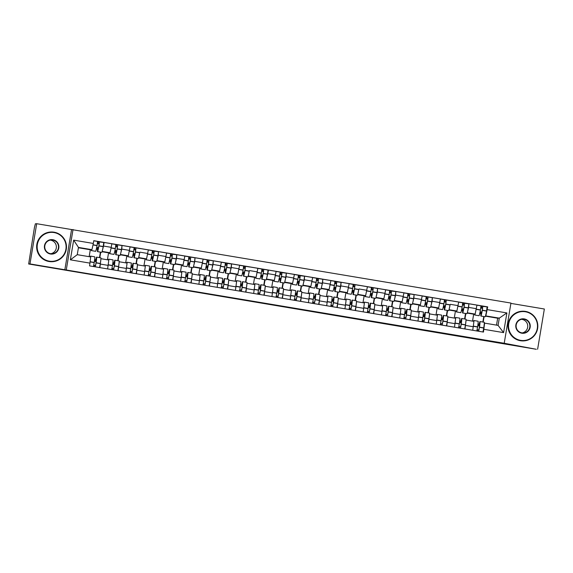 <?xml version="1.0" encoding="UTF-8"?>
<svg xmlns="http://www.w3.org/2000/svg" width="573" height="573" viewBox="0 0 573 573"><rect width="100%" height="100%" fill="white"/><g stroke="black" fill="none" stroke-linecap="round" stroke-linejoin="round"><path stroke-width="0.86" d="M265.75 303.382L250.408 301.069L265.75 303.382M317.635 312.192L302.157 309.764L317.65 312.092M504.219 343.27L536.314 349.286L28.657 263.988L34.466 227.323L35.39 223.785L36.693 223.714L29.968 263.917L504.219 343.27L510.944 303.067L36.693 223.714M29.968 263.917L28.657 263.988M283.449 306.354L266.438 303.762L283.449 306.354M286.672 306.884L301.312 309.356L286.672 306.884M537.624 349.215L544.35 309.012L510.887 303.389M100.934 258.731L99.903 267.627M100.733 252.163L99.817 257.671M107.402 259.777L108.562 252.836L110.03 252.75L111.234 247.343L103.512 246.046L102.144 251.461M103.512 246.046L104.107 242.472L99.48 241.763L98.921 245.953A9.032 0.487 -80.5 0 1 97.517 251.626A9.032 0.487 -80.5 0 0 97.517 251.626A9.032 0.487 -80.5 0 1 97.596 249.062L97.109 249.09L97.367 247.565L96.694 247.457M107.624 268.923L108.82 260.02L101.099 258.724L108.82 260.02M111.234 247.343L111.835 243.769L104.107 242.472M119.191 261.797L118.16 270.692M118.991 255.229L118.067 260.736M122.013 245.559L121.77 249.112L120.402 254.527M125.881 271.989L127.077 263.086L119.356 261.789L127.077 263.086M125.659 262.849L126.819 255.902L128.288 255.816L130.092 246.834L122.364 245.538M137.441 264.862L136.41 273.758M137.248 258.301L136.324 263.809M138.286 258.473A9.032 0.487 -80.5 0 0 138.294 258.473A9.032 0.487 -80.5 0 0 139.705 252.8L138.659 257.599M144.138 275.054L145.327 266.151L137.613 264.855M143.916 265.915L145.076 258.967L146.545 258.889L148.343 249.9L140.621 248.603M155.698 267.928L154.667 276.823M155.505 261.367L154.581 266.875M158.528 251.69L158.277 255.25L156.916 260.665M162.388 278.127L163.584 269.217L155.863 267.92L163.584 269.217M162.166 268.981L163.334 262.033L164.795 261.954L166.6 252.972L158.879 251.676M173.956 271L172.924 279.896M173.755 264.432L172.838 269.94M176.785 254.763L176.534 258.316L175.166 263.73M180.645 281.193L181.842 272.29L174.12 270.993L181.842 272.29M180.423 272.046L181.584 265.106L183.052 265.02L184.857 256.038L177.136 254.741M192.213 274.066L191.181 282.962M192.012 267.498L191.096 273.006M187.643 264.303L188.875 264.404A9.032 0.487 -80.5 0 0 188.789 266.961L193.058 267.677A9.032 0.487 -80.5 0 0 193.065 267.677A9.032 0.487 -80.5 0 0 193.058 267.677A9.032 0.487 -80.5 0 0 194.476 262.004L195.028 257.814L194.791 261.381L193.423 266.796M198.903 284.258L200.099 275.355L192.378 274.059L200.099 275.355M198.681 275.119L199.841 268.171L201.309 268.085L203.114 259.103L195.386 257.807M210.47 277.131L209.439 286.027M210.27 270.571L209.346 276.079M211.308 270.743A9.032 0.487 -80.5 0 0 211.315 270.743A9.032 0.487 -80.5 0 0 212.733 265.07L213.285 260.88L213.049 264.447L211.681 269.869M217.16 287.324L218.356 278.421L210.635 277.124M216.938 278.184L218.098 271.237L219.566 271.158L221.371 262.169L213.643 260.873M228.72 280.197L227.689 289.093M228.527 273.636L227.603 279.144M231.549 263.96L231.306 267.519L229.938 272.934M235.417 290.396L236.606 281.486L228.892 280.19L236.606 281.486M235.195 281.25L236.355 274.302L237.824 274.223L239.621 265.242L231.9 263.945M246.977 283.27L245.946 292.166M246.784 276.702L245.86 282.21M242.415 273.507L243.64 273.6A9.032 0.487 -80.5 0 0 243.554 276.165L247.83 276.881A9.032 0.487 -80.5 0 0 247.83 276.881A9.032 0.487 -80.5 0 0 249.241 271.208L248.195 276M253.674 293.462L254.863 284.559L247.142 283.263L254.863 284.559M253.445 284.315L254.613 277.375L256.081 277.289L257.879 268.307L250.157 267.011M265.235 286.335L264.203 295.231M265.041 279.774L264.117 285.275M260.672 276.573L261.897 276.673A9.032 0.487 -80.5 0 0 261.811 279.23L266.08 279.946A9.032 0.487 -80.5 0 0 266.087 279.946L266.08 279.946A9.032 0.487 -80.5 0 0 267.498 274.274L268.049 270.084L268.415 270.076L267.813 273.65L266.445 279.072M271.924 296.528L273.12 287.625L265.399 286.328L273.12 287.625M271.702 287.388L272.87 280.441L274.331 280.355L276.136 271.373L268.415 270.076M283.492 289.401L282.46 298.297M283.291 282.84L282.374 288.348M286.321 273.163L286.07 276.716L284.702 282.138M290.182 299.593L291.378 290.69L283.656 289.394L291.378 290.69M289.959 290.454L291.12 283.506L292.588 283.427L294.393 274.446L286.672 273.142M301.749 292.474L300.718 301.362M301.548 285.906L300.624 291.413M304.578 276.229L304.327 279.789L302.959 285.204M308.439 302.666L309.635 293.756L301.914 292.459L309.635 293.756M308.217 293.519L309.377 286.572L310.845 286.493L312.65 277.511L304.922 276.215M320.006 295.539L318.968 304.435M319.806 288.971L318.882 294.479M315.437 285.777L316.661 285.87A9.032 0.487 -80.5 0 0 316.575 288.434L320.851 289.15A9.032 0.487 -80.5 0 0 320.859 289.15A9.032 0.487 -80.5 0 0 320.851 289.15A9.032 0.487 -80.5 0 0 322.27 283.477L322.821 279.287L322.585 282.854L321.217 288.269M326.696 305.731L327.892 296.828L320.171 295.532L327.892 296.828M326.474 296.592L327.634 289.644L329.103 289.558L330.908 280.577L323.179 279.28M338.256 298.605L337.225 307.5M338.063 292.044L337.139 297.545M341.085 282.367L340.835 285.92L339.474 291.342M344.953 308.797L346.142 299.894L338.428 298.597L346.142 299.894M344.731 299.658L345.891 292.71L347.36 292.624L349.158 283.642L341.436 282.346M356.513 301.67L355.482 310.566M356.32 295.109L355.396 300.617M351.951 291.908L353.176 292.008A9.032 0.487 -80.5 0 0 353.09 294.565L357.359 295.281A9.032 0.487 -80.5 0 0 357.366 295.281L357.359 295.281A9.032 0.487 -80.5 0 0 358.777 289.616L357.731 294.407M363.203 311.862L364.399 302.959L356.678 301.663L364.399 302.959M362.981 302.723L364.149 295.775L365.61 295.697L367.415 286.715L359.694 285.411M374.771 304.743L373.739 313.639M374.57 298.175L373.653 303.683M377.6 288.498L377.349 292.058L375.981 297.473M381.46 314.935L382.657 306.032L374.935 304.729L382.657 306.032M381.238 305.789L382.399 298.841L383.867 298.762L385.672 289.78L377.951 288.484M393.028 307.808L391.996 316.704M392.827 301.24L391.911 306.748M395.857 291.571L395.606 295.124L394.238 300.539M399.718 318.001L400.914 309.098L393.193 307.801L400.914 309.098M399.496 308.861L400.656 301.914L402.124 301.828L403.929 292.846L396.201 291.55M411.285 310.874L410.254 319.77M411.085 304.313L410.161 309.814M406.715 301.111L407.947 301.212A9.032 0.487 -80.5 0 0 407.861 303.769L412.13 304.485A9.032 0.487 -80.5 0 0 412.137 304.485A9.032 0.487 -80.5 0 0 412.13 304.485A9.032 0.487 -80.5 0 0 413.548 298.812L414.1 294.622L413.864 298.189L412.496 303.611M417.975 321.066L419.171 312.163L411.45 310.867L419.171 312.163M417.753 311.927L418.913 304.979L420.381 304.9L422.186 295.912L414.458 294.615M429.535 313.94L428.504 322.835M429.342 307.379L428.418 312.887M432.364 297.702L432.121 301.262L430.753 306.677M436.232 324.132L437.421 315.229L429.707 313.932L437.421 315.229M436.01 314.992L437.17 308.045L438.639 307.966L440.436 298.984L432.715 297.681M447.792 317.012L446.761 325.908M447.599 310.444L446.675 315.952M448.638 310.616A9.032 0.487 -80.5 0 0 448.645 310.623A9.032 0.487 -80.5 0 0 450.056 304.951L449.01 309.742M454.489 327.204L455.678 318.302L447.957 317.005L455.678 318.302M454.26 318.058L455.428 311.118L456.896 311.032L458.694 302.05L450.972 300.753M466.05 320.078L465.018 328.974M465.856 313.51L464.932 319.018M468.879 303.84L468.628 307.393L467.26 312.808M472.739 330.27L473.935 321.367L466.214 320.071L473.935 321.367M472.517 321.131L473.685 314.183L475.146 314.097L476.951 305.115L469.23 303.819M473.685 314.183L467.181 313.087M455.428 311.118L448.924 310.022M437.17 308.045L430.667 306.956M418.913 304.979L412.41 303.883M400.656 301.914L394.16 300.818M382.399 298.841L375.902 297.752M364.149 295.775L357.645 294.687M345.891 292.71L339.388 291.614M327.634 289.644L321.131 288.548M309.377 286.572L302.881 285.483M291.12 283.506L284.623 282.417M272.87 280.441L266.366 279.345M254.613 277.375L248.109 276.279M236.355 274.302L229.852 273.214M218.098 271.237L211.595 270.148M199.841 268.171L193.345 267.075M181.584 265.106L175.087 264.01M163.334 262.033L156.83 260.944M145.076 258.967L138.573 257.879M126.819 255.902L120.316 254.806M108.562 252.836L102.066 251.74M89.152 256.675L90.305 249.764L91.931 249.678L78.472 247.414L77.262 254.677L90.713 256.94L89.567 265.886L483.469 332.075L484.622 323.129L498.08 325.385L499.298 318.122L485.517 315.881M90.305 249.764L78.415 247.765M90.025 263.136L70.364 259.827L73.659 240.137L93.32 243.446L91.931 249.678M485.84 315.859L487.687 306.877L93.779 240.689L93.32 243.446M487.229 309.628L506.89 312.93L503.595 332.619L483.934 329.317M66.31 269.69L73.036 229.494M64.842 269.776L71.568 229.572M496.512 325.127L497.672 318.216L499.298 318.122L506.89 312.93M497.672 318.216L485.438 316.16M484.106 316.583L483.189 322.09M487.136 306.906L487.687 306.877M94.746 265.478L93.75 265.306M97.396 243.632L99.179 243.933M113.003 268.544L112 268.379M115.653 246.698L117.436 246.999M131.26 271.609L130.257 271.444M133.91 249.764L135.694 250.064M149.517 274.682L148.514 274.51M152.167 252.836L153.944 253.13M167.774 277.747L166.772 277.576M170.417 255.902L172.201 256.203M186.032 280.813L185.029 280.648M188.675 258.967L190.458 259.268M204.282 283.879L203.279 283.714M206.932 262.033L208.715 262.334M222.539 286.951L221.536 286.779M225.189 265.106L226.972 265.399M240.796 290.017L239.793 289.845M243.446 268.171L245.23 268.472M259.053 293.082L258.051 292.918M261.696 271.237L263.48 271.538M277.311 296.148L276.308 295.983M279.953 274.302L281.737 274.603M295.561 299.221L294.565 299.049M298.211 277.375L299.994 277.669M313.818 302.286L312.815 302.121M316.468 280.441L318.251 280.741M332.075 305.352L331.072 305.187M334.725 283.506L336.509 283.807M350.332 308.424L349.329 308.253M352.982 286.572L354.759 286.872M368.589 311.49L367.587 311.318M371.232 289.644L373.016 289.938M386.847 314.556L385.844 314.391M389.49 292.71L391.273 293.011M405.097 317.621L404.094 317.456M407.747 295.775L409.53 296.076M423.354 320.694L422.351 320.522M426.004 298.841L427.787 299.142M441.611 323.759L440.608 323.587M444.261 301.914L446.045 302.207M459.868 326.825L458.866 326.66M462.511 304.979L464.295 305.28M478.126 329.89L477.123 329.726M480.768 308.045L482.552 308.346M70.364 259.827L77.262 254.677M73.659 240.137L78.472 247.414M498.08 325.385L503.595 332.619M269.983 304.098L275.126 305.008L269.983 304.098M293.011 308.009L286.593 306.992L293.011 308.002M97.453 243.246L99.222 243.281L98.936 245.394A7.485 0.408 99.5 0 1 97.768 250.1A7.485 0.408 99.5 0 1 97.761 250.1A7.485 0.408 99.5 0 1 97.883 247.536L97.367 247.565M97.51 251.619L101.779 252.342A9.032 0.487 -80.5 0 0 101.779 252.342A9.032 0.487 -80.5 0 0 101.786 252.342A9.032 0.487 -80.5 0 0 103.197 246.669L103.749 242.479L97.625 241.706M97.603 241.448L93.764 240.803L97.603 241.448L97.052 245.638A9.032 0.487 99.5 0 1 95.641 251.311A9.032 0.487 99.5 0 1 95.634 251.311A9.032 0.487 99.5 0 1 95.627 251.303L91.365 250.587A9.032 0.487 -80.5 0 0 91.372 250.587A9.032 0.487 -80.5 0 0 91.737 249.685M91.3 249.713A9.032 0.487 -80.5 0 0 91.365 250.587M99.186 243.847L98.062 243.74M90.52 256.912A9.032 0.487 -80.5 0 0 90.455 256.102L94.724 256.819A9.032 0.487 99.5 0 1 94.237 262.434L93.449 266.538M90.455 256.102A9.032 0.487 -80.5 0 0 90.126 256.84M95.319 266.853L96.114 262.749A9.032 0.487 -80.5 0 0 96.601 257.134A9.032 0.487 -80.5 0 0 95.806 259.727L94.609 259.633M99.587 267.57L100.382 263.465A9.032 0.487 -80.5 0 0 100.869 257.85L96.601 257.134M97.568 249.305L96.336 249.097M96.364 248.969L97.109 249.09M99.473 257.614L100.397 252.106M96.207 261.352L95.591 261.252A7.485 0.408 99.5 0 1 96.343 258.652A7.485 0.408 99.5 0 1 95.942 263.315L95.512 265.435L93.728 265.392M96.171 261.617L94.395 261.324M94.416 261.173L95.591 261.252M98.484 247.636L97.883 247.536M98.069 243.346L98.327 241.827M94.173 266.66L94.366 265.5M95.068 261.281L95.326 259.755M115.71 246.311L117.479 246.354L117.193 248.467A7.485 0.408 99.5 0 1 116.025 253.166A7.485 0.408 99.5 0 1 116.018 253.166A7.485 0.408 99.5 0 1 116.14 250.609L114.951 250.523M114.621 252.034L115.846 252.134A9.032 0.487 -80.5 0 0 115.76 254.691L120.036 255.408A9.032 0.487 -80.5 0 0 120.036 255.408A9.032 0.487 -80.5 0 0 120.044 255.408A9.032 0.487 -80.5 0 0 121.455 249.735L122.006 245.545L117.737 244.829M115.76 254.691A9.032 0.487 -80.5 0 0 115.767 254.691A9.032 0.487 -80.5 0 0 117.178 249.019L117.73 244.829L115.882 244.771M115.861 244.513L111.821 243.833L115.861 244.513L115.309 248.703A9.032 0.487 99.5 0 1 113.898 254.376A9.032 0.487 99.5 0 1 113.891 254.376A9.032 0.487 99.5 0 1 113.884 254.376L109.622 253.66A9.032 0.487 -80.5 0 0 109.629 253.66A9.032 0.487 -80.5 0 0 109.995 252.75M109.558 252.779A9.032 0.487 -80.5 0 0 109.622 253.66M117.444 246.913L116.319 246.813M108.777 260.013A9.032 0.487 -80.5 0 0 108.712 259.168L112.981 259.884A9.032 0.487 99.5 0 1 112.494 265.5L111.699 269.604M108.712 259.168A9.032 0.487 -80.5 0 0 108.376 259.941M113.576 269.919L114.371 265.815A9.032 0.487 -80.5 0 0 114.851 260.199A9.032 0.487 -80.5 0 0 114.063 262.799L112.867 262.706M117.845 270.642L118.64 266.538A9.032 0.487 -80.5 0 0 119.127 260.916L114.851 260.199M115.825 252.371L114.593 252.163M117.73 260.679L118.654 255.178M114.457 264.418L113.848 264.318A7.485 0.408 99.5 0 1 114.6 261.725A7.485 0.408 99.5 0 1 114.199 266.381L113.769 268.501L111.986 268.458M114.428 264.69L112.652 264.389M112.673 264.239L113.848 264.318M116.742 250.709L116.14 250.609M116.326 246.419L116.584 244.893M115.366 252.156L115.624 250.637M112.423 269.725L112.623 268.565M113.325 264.346L113.583 262.821M133.967 249.377L135.737 249.42L135.45 251.533A7.485 0.408 99.5 0 1 134.283 256.231A7.485 0.408 99.5 0 1 134.275 256.231A7.485 0.408 99.5 0 1 134.397 253.674L133.208 253.588M138.294 258.473A9.032 0.487 -80.5 0 0 138.301 258.473L134.018 257.757A9.032 0.487 -80.5 0 0 134.025 257.757A9.032 0.487 -80.5 0 0 135.436 252.084L135.987 247.894L134.139 247.844M132.879 255.1L134.103 255.2A9.032 0.487 -80.5 0 0 134.018 257.757M134.118 247.579L130.078 246.899L134.118 247.579L133.566 251.769A9.032 0.487 99.5 0 1 132.155 257.442A9.032 0.487 99.5 0 1 132.148 257.442A9.032 0.487 99.5 0 1 132.141 257.442L127.879 256.725A9.032 0.487 -80.5 0 0 128.252 255.823M127.815 255.845A9.032 0.487 -80.5 0 0 127.879 256.725M135.701 249.978L134.569 249.878M140.263 248.61L135.994 247.894L140.263 248.61M127.034 263.079A9.032 0.487 -80.5 0 0 126.97 262.233L131.238 262.95A9.032 0.487 99.5 0 1 130.751 268.572L129.956 272.676M126.97 262.233A9.032 0.487 -80.5 0 0 126.626 263.007M131.833 272.992L132.628 268.887A9.032 0.487 -80.5 0 0 133.108 263.265A9.032 0.487 -80.5 0 0 132.32 265.865L131.124 265.772M136.102 273.708L136.897 269.604A9.032 0.487 -80.5 0 0 137.384 263.981L133.108 263.265M134.082 255.436L132.85 255.229M135.987 263.752L136.911 258.244M132.714 267.491L132.105 267.383A7.485 0.408 99.5 0 1 132.857 264.79A7.485 0.408 99.5 0 1 132.449 269.446L132.026 271.566L130.243 271.53M132.685 267.756L130.909 267.455M130.931 267.305L132.105 267.383M134.999 253.775L134.397 253.674M134.583 249.484L134.841 247.959M133.624 255.229L133.874 253.703M130.68 272.798L130.873 271.631M131.582 267.412L131.84 265.893M152.225 252.449L153.987 252.485L153.707 254.598A7.485 0.408 99.5 0 1 152.54 259.304A7.485 0.408 99.5 0 1 152.533 259.304A7.485 0.408 99.5 0 1 152.654 256.74L151.458 256.654M152.275 260.822L156.544 261.539A9.032 0.487 -80.5 0 0 156.551 261.546A9.032 0.487 -80.5 0 0 157.962 255.873L158.513 251.683L154.244 250.96L153.693 255.157A9.032 0.487 -80.5 0 1 152.282 260.822A9.032 0.487 -80.5 0 0 152.282 260.822A9.032 0.487 -80.5 0 1 152.361 258.265L151.881 258.294L152.132 256.768M152.375 250.645L148.335 249.971L152.375 250.645L151.816 254.842A9.032 0.487 99.5 0 1 150.413 260.507A9.032 0.487 99.5 0 1 150.405 260.507A9.032 0.487 99.5 0 1 150.398 260.507L146.129 259.791A9.032 0.487 -80.5 0 0 146.136 259.791A9.032 0.487 -80.5 0 0 146.502 258.889M146.072 258.91A9.032 0.487 -80.5 0 0 146.129 259.791M153.958 253.051L152.826 252.944M145.284 266.144A9.032 0.487 -80.5 0 0 145.22 265.299L149.496 266.015A9.032 0.487 99.5 0 1 149.009 271.638L148.214 275.742M145.22 265.299A9.032 0.487 -80.5 0 0 144.883 266.08M150.083 276.057L150.878 271.953A9.032 0.487 -80.5 0 0 151.365 266.33A9.032 0.487 -80.5 0 0 150.577 268.93L149.381 268.837M154.359 276.773L155.154 272.669A9.032 0.487 -80.5 0 0 155.634 267.054L151.365 266.33M152.841 252.55L153.091 251.024L152.397 250.91M153.091 251.024L158.513 251.683M152.332 258.509L151.107 258.301M151.136 258.165L151.881 258.294M154.244 266.817L155.168 261.309M150.971 270.556L150.355 270.456A7.485 0.408 99.5 0 1 151.107 267.856A7.485 0.408 99.5 0 1 150.706 272.512L150.284 274.639L148.5 274.596M150.935 270.821L149.166 270.52M149.188 270.37L150.355 270.456M153.256 256.84L152.654 256.74M148.937 275.864L149.13 274.703M149.84 270.485L150.09 268.959M170.475 255.515L172.244 255.551L171.964 257.664A7.485 0.408 99.5 0 1 170.79 262.37L170.79 262.37A7.485 0.408 99.5 0 1 170.912 259.805L169.715 259.727M170.532 263.895L174.801 264.611A9.032 0.487 -80.5 0 0 174.801 264.611A9.032 0.487 -80.5 0 0 174.808 264.611A9.032 0.487 -80.5 0 0 176.219 258.939L176.771 254.749L172.502 254.032L171.95 258.222A9.032 0.487 -80.5 0 1 170.539 263.895A9.032 0.487 -80.5 0 0 170.539 263.895A9.032 0.487 -80.5 0 1 170.618 261.331L170.131 261.36L170.389 259.834M170.632 253.717L166.593 253.037L170.632 253.717L170.074 257.907A9.032 0.487 99.5 0 1 168.663 263.58L168.663 263.58A9.032 0.487 99.5 0 1 168.655 263.573M164.322 261.983A9.032 0.487 -80.5 0 0 164.387 262.857A9.032 0.487 -80.5 0 0 164.394 262.857A9.032 0.487 -80.5 0 0 164.759 261.954M172.215 256.117L171.083 256.009M163.541 269.21A9.032 0.487 -80.5 0 0 163.477 268.372L167.753 269.088A9.032 0.487 99.5 0 1 167.266 274.703L166.471 278.807M163.477 268.372A9.032 0.487 -80.5 0 0 163.14 269.145M168.34 279.123L169.135 275.019A9.032 0.487 -80.5 0 0 169.622 269.403A9.032 0.487 -80.5 0 0 168.834 271.996L167.631 271.903M172.616 279.839L173.404 275.735A9.032 0.487 -80.5 0 0 173.891 270.119L169.622 269.403M171.098 255.615L171.348 254.097L170.654 253.975M171.348 254.097L176.771 254.749M170.589 261.575L169.357 261.367M169.393 261.238L170.131 261.36M172.502 269.883L173.418 264.375M169.228 273.622L168.612 273.522A7.485 0.408 99.5 0 1 169.364 270.922A7.485 0.408 99.5 0 1 168.963 275.584L168.541 277.704L166.75 277.661M169.193 273.887L167.423 273.593M167.438 273.443L168.612 273.522M171.506 259.906L170.912 259.805M167.194 278.929L167.388 277.769M168.097 273.55L168.347 272.025M188.732 258.581L190.501 258.624L190.215 260.736A7.485 0.408 99.5 0 1 189.047 265.435A7.485 0.408 99.5 0 1 189.04 265.435A7.485 0.408 99.5 0 1 189.169 262.878L187.973 262.792M188.789 266.961A9.032 0.487 -80.5 0 0 188.796 266.961A9.032 0.487 -80.5 0 0 190.2 261.288L190.759 257.098L188.904 257.041M188.882 256.783L184.843 256.102L188.882 256.783L188.331 260.973A9.032 0.487 99.5 0 1 186.92 266.646A9.032 0.487 99.5 0 1 186.913 266.646L182.644 265.929A9.032 0.487 -80.5 0 0 182.651 265.929A9.032 0.487 -80.5 0 0 183.016 265.02M182.579 265.048A9.032 0.487 -80.5 0 0 182.644 265.929M190.472 259.182L189.341 259.082M195.028 257.814L190.759 257.098L195.028 257.814M181.799 272.282A9.032 0.487 -80.5 0 0 181.734 271.437L186.003 272.154A9.032 0.487 99.5 0 1 185.523 277.769L184.728 281.88M181.734 271.437A9.032 0.487 -80.5 0 0 181.397 272.211M186.597 282.188L187.392 278.084A9.032 0.487 -80.5 0 0 187.88 272.469A9.032 0.487 -80.5 0 0 187.092 275.069L185.888 274.976M190.866 282.912L191.661 278.807A9.032 0.487 -80.5 0 0 192.148 273.185L187.88 272.469M188.846 264.64L187.615 264.432M190.752 272.949L191.676 267.448M187.486 276.687L186.87 276.587A7.485 0.408 99.5 0 1 187.622 273.994A7.485 0.408 99.5 0 1 187.221 278.65L186.791 280.77L185.007 280.727M187.45 276.96L185.673 276.659M185.695 276.508L186.87 276.587M189.763 262.978L189.169 262.878M189.348 258.688L189.606 257.162M188.388 264.425L188.646 262.907M185.451 281.995L185.645 280.834M186.347 276.616L186.605 275.09M49.242 261.152A14.497 14.475 86.8 0 0 65.909 249.255A14.497 14.475 86.8 0 0 54.027 232.552A14.497 14.475 86.8 0 0 37.36 244.456A14.497 14.475 86.8 0 0 49.242 261.152M54.07 232.201A14.855 14.834 -93.2 0 1 52.451 261.689A14.855 14.834 -93.2 0 1 36.808 246.039A14.855 14.834 -93.2 0 1 54.07 232.201M50.438 254.004A7.248 7.241 -93.2 0 1 44.493 245.652A7.248 7.241 -93.2 0 1 52.831 239.7A7.248 7.241 -93.2 0 1 58.775 248.052A7.248 7.241 -93.2 0 1 50.438 254.004M52.752 240.058A6.89 6.883 86.8 0 0 44.744 246.476A6.89 6.883 86.8 0 0 52 253.739A6.89 6.883 86.8 0 0 52.752 240.058M50.166 240.116A6.89 6.883 -93.2 0 1 50.925 253.71M52.451 261.689L52.301 261.696A14.855 14.834 -93.2 0 1 36.658 246.046A14.855 14.834 -93.2 0 1 50.639 232.029L50.782 232.022M520.621 340.355A14.497 14.475 86.8 0 0 537.288 328.451A14.497 14.475 86.8 0 0 525.405 311.755A14.497 14.475 86.8 0 0 508.738 323.659A14.497 14.475 86.8 0 0 520.621 340.355M525.441 311.404A14.855 14.834 -93.2 0 1 523.822 340.885A14.855 14.834 -93.2 0 1 508.179 325.235A14.855 14.834 -93.2 0 1 525.441 311.404M521.817 333.207A7.248 7.241 -93.2 0 1 515.872 324.855A7.248 7.241 -93.2 0 1 524.209 318.903A7.248 7.241 -93.2 0 1 530.154 327.255A7.248 7.241 -93.2 0 1 521.817 333.207M524.13 319.261A6.89 6.883 86.8 0 0 516.123 325.679A6.89 6.883 86.8 0 0 523.378 332.934A6.89 6.883 86.8 0 0 524.13 319.261M521.545 319.319A6.89 6.883 -93.2 0 1 522.304 332.913M523.822 340.885L523.679 340.899A14.855 14.834 -93.2 0 1 508.036 325.249A14.855 14.834 -93.2 0 1 522.017 311.232L522.161 311.225M206.989 261.646L208.758 261.689L208.472 263.802A7.485 0.408 99.5 0 1 207.304 268.501A7.485 0.408 99.5 0 1 207.297 268.501A7.485 0.408 99.5 0 1 207.419 265.944L206.23 265.858M211.315 270.743A9.032 0.487 -80.5 0 0 211.322 270.743L207.046 270.026A9.032 0.487 -80.5 0 0 208.457 264.354L209.016 260.163L207.161 260.113M205.9 267.369L207.132 267.469A9.032 0.487 -80.5 0 0 207.046 270.026M207.139 259.848L203.1 259.168L207.139 259.848L206.588 264.038A9.032 0.487 99.5 0 1 205.177 269.711A9.032 0.487 99.5 0 1 205.17 269.711A9.032 0.487 99.5 0 1 205.163 269.711L200.901 268.995A9.032 0.487 -80.5 0 0 200.908 268.995A9.032 0.487 -80.5 0 0 201.273 268.092M200.837 268.114A9.032 0.487 -80.5 0 0 200.901 268.995M208.722 262.255L207.598 262.148M213.285 260.88L209.016 260.163L213.285 260.88M200.056 275.348A9.032 0.487 -80.5 0 0 199.991 274.503L204.26 275.219A9.032 0.487 99.5 0 1 203.773 280.842L202.985 284.946M199.991 274.503A9.032 0.487 -80.5 0 0 199.655 275.276M204.855 285.261L205.65 281.157A9.032 0.487 -80.5 0 0 206.137 275.534A9.032 0.487 -80.5 0 0 205.342 278.134L204.146 278.041M209.124 285.977L209.919 281.873A9.032 0.487 -80.5 0 0 210.406 276.25L206.137 275.534M207.104 267.706L205.872 267.498M209.009 276.021L209.933 270.513M205.736 279.76L205.127 279.653A7.485 0.408 99.5 0 1 205.879 277.06A7.485 0.408 99.5 0 1 205.478 281.715L205.048 283.836L203.265 283.8M205.707 280.025L203.931 279.724M203.952 279.574L205.127 279.653M208.02 266.044L207.419 265.944M207.605 261.754L207.863 260.228M206.645 267.498L206.903 265.972M203.709 285.067L203.902 283.9M204.604 279.681L204.862 278.163M225.246 264.719L227.015 264.755L226.729 266.868A7.485 0.408 99.5 0 1 225.561 271.573A7.485 0.408 99.5 0 1 225.554 271.573A7.485 0.408 99.5 0 1 225.676 269.009L224.487 268.923M225.296 273.092L229.572 273.808A9.032 0.487 -80.5 0 0 229.572 273.808A9.032 0.487 -80.5 0 0 229.58 273.815A9.032 0.487 -80.5 0 0 230.983 268.143L231.542 263.952L227.273 263.229L226.715 267.426A9.032 0.487 -80.5 0 1 225.304 273.092A9.032 0.487 -80.5 0 0 225.304 273.092A9.032 0.487 -80.5 0 1 225.382 270.535L224.903 270.563L225.153 269.038M225.397 262.914L221.357 262.241L225.397 262.914L224.845 267.111A9.032 0.487 99.5 0 1 223.434 272.777A9.032 0.487 99.5 0 1 223.427 272.777A9.032 0.487 99.5 0 1 223.42 272.777L219.158 272.06A9.032 0.487 -80.5 0 0 219.531 271.158M219.094 271.179A9.032 0.487 -80.5 0 0 219.158 272.06M226.98 265.32L225.855 265.213M218.313 278.414A9.032 0.487 -80.5 0 0 218.249 277.568L222.517 278.292A9.032 0.487 99.5 0 1 222.03 283.907L221.235 288.011M218.249 277.568A9.032 0.487 -80.5 0 0 217.912 278.349M223.112 288.326L223.907 284.222A9.032 0.487 -80.5 0 0 224.387 278.6A9.032 0.487 -80.5 0 0 223.599 281.2L222.403 281.107M227.381 289.043L228.176 284.939A9.032 0.487 -80.5 0 0 228.663 279.323L224.387 278.6M225.862 264.819L226.12 263.294L225.418 263.179M226.12 263.294L231.542 263.952M225.361 270.778L224.129 270.571M224.158 270.435L224.903 270.563M227.266 279.087L228.19 273.579M223.993 282.826L223.384 282.725A7.485 0.408 99.5 0 1 224.136 280.125A7.485 0.408 99.5 0 1 223.728 284.781L223.305 286.908L221.522 286.865M223.964 283.091L222.188 282.79M222.209 282.639L223.384 282.725M226.278 269.109L225.676 269.009M221.959 288.133L222.152 286.973M222.861 282.754L223.119 281.228M243.504 267.784L245.265 267.82L244.986 269.94A7.485 0.408 99.5 0 1 243.819 274.639A7.485 0.408 99.5 0 1 243.811 274.639A7.485 0.408 99.5 0 1 243.933 272.075L242.737 271.996M243.554 276.165A9.032 0.487 -80.5 0 0 243.561 276.165A9.032 0.487 -80.5 0 0 244.972 270.492L245.523 266.302L243.675 266.244M243.654 265.987L239.614 265.306L243.654 265.987L243.095 270.177A9.032 0.487 99.5 0 1 241.691 275.849A9.032 0.487 99.5 0 1 241.684 275.849A9.032 0.487 99.5 0 1 241.677 275.842M237.351 274.252A9.032 0.487 -80.5 0 0 237.408 275.126A9.032 0.487 -80.5 0 0 237.415 275.126A9.032 0.487 -80.5 0 0 237.788 274.223M245.237 268.386L244.105 268.279M249.799 267.018L245.523 266.302L249.799 267.018M236.563 281.479A9.032 0.487 -80.5 0 0 236.499 280.641L240.775 281.357A9.032 0.487 99.5 0 1 240.288 286.973L239.493 291.077M236.499 280.641A9.032 0.487 -80.5 0 0 236.162 281.415M241.369 291.392L242.157 287.288A9.032 0.487 -80.5 0 0 242.644 281.672A9.032 0.487 -80.5 0 0 241.856 284.265L240.66 284.172M245.638 292.108L246.433 288.004A9.032 0.487 -80.5 0 0 246.92 282.389L242.644 281.672M243.618 273.844L242.386 273.636M245.523 282.152L246.447 276.644M242.25 285.891L241.641 285.791A7.485 0.408 99.5 0 1 242.386 283.191A7.485 0.408 99.5 0 1 241.985 287.854L241.562 289.974L239.779 289.931M242.221 286.156L240.445 285.863M240.467 285.712L241.641 285.791M244.535 272.175L243.933 272.075M244.119 267.885L244.37 266.366M243.16 273.629L243.41 272.103M240.216 291.199L240.409 290.038M241.118 285.82L241.369 284.294M261.754 270.85L263.523 270.893L263.243 273.006A7.485 0.408 99.5 0 1 262.069 277.704L262.069 277.704A7.485 0.408 99.5 0 1 262.19 275.147L260.994 275.061M261.811 279.23A9.032 0.487 -80.5 0 0 261.818 279.23A9.032 0.487 -80.5 0 0 263.229 273.557L263.781 269.367L261.933 269.317M261.911 269.052L257.871 268.372L261.911 269.052L261.352 273.242A9.032 0.487 99.5 0 1 259.941 278.915L259.941 278.915A9.032 0.487 99.5 0 1 259.934 278.915L255.665 278.199A9.032 0.487 -80.5 0 0 255.673 278.199A9.032 0.487 -80.5 0 0 256.038 277.289M255.601 277.318A9.032 0.487 -80.5 0 0 255.665 278.199M263.494 271.452L262.362 271.351M268.049 270.084L263.781 269.367L268.049 270.084M254.82 284.552A9.032 0.487 -80.5 0 0 254.756 283.707L259.032 284.423A9.032 0.487 99.5 0 1 258.545 290.045L257.75 294.15M254.756 283.707A9.032 0.487 -80.5 0 0 254.419 284.48M259.619 294.458L260.414 290.353A9.032 0.487 -80.5 0 0 260.901 284.738A9.032 0.487 -80.5 0 0 260.113 287.338L258.91 287.245M263.895 295.181L264.69 291.077A9.032 0.487 -80.5 0 0 265.17 285.454L260.901 284.738M261.868 276.909L260.643 276.702M263.781 285.218L264.697 279.717M260.507 288.957L259.891 288.856A7.485 0.408 99.5 0 1 260.643 286.264A7.485 0.408 99.5 0 1 260.242 290.919L259.82 293.039L258.036 292.996M260.471 289.229L258.702 288.928M258.724 288.778L259.891 288.856M262.792 275.248L262.19 275.147M262.377 270.957L262.627 269.432M261.41 276.695L261.668 275.176M258.473 294.271L258.667 293.104M259.376 288.885L259.626 287.36M280.011 273.915L281.78 273.958L281.493 276.071A7.485 0.408 99.5 0 1 280.326 280.77L280.326 280.77A7.485 0.408 99.5 0 1 280.448 278.213L279.252 278.127M284.33 283.012A9.032 0.487 -80.5 0 0 284.337 283.012A9.032 0.487 -80.5 0 0 284.344 283.012A9.032 0.487 -80.5 0 0 285.755 277.346L286.307 273.149L282.038 272.433L281.486 276.623A9.032 0.487 -80.5 0 1 280.075 282.296A9.032 0.487 -80.5 0 1 280.068 282.296A9.032 0.487 -80.5 0 1 280.154 279.739L279.667 279.767L279.925 278.242M280.161 272.118L276.129 271.444L280.161 272.118L279.61 276.308A9.032 0.487 99.5 0 1 278.199 281.98A9.032 0.487 99.5 0 1 278.192 281.98L273.923 281.264A9.032 0.487 -80.5 0 0 273.93 281.264A9.032 0.487 -80.5 0 0 274.295 280.362M273.858 280.383A9.032 0.487 -80.5 0 0 273.923 281.264M281.751 274.524L280.62 274.417M273.077 287.617A9.032 0.487 -80.5 0 0 273.013 286.772L277.282 287.488A9.032 0.487 99.5 0 1 276.802 293.111L276.007 297.215M273.013 286.772A9.032 0.487 -80.5 0 0 272.676 287.553M277.876 297.53L278.671 293.426A9.032 0.487 -80.5 0 0 279.158 287.804A9.032 0.487 -80.5 0 0 278.371 290.404L277.167 290.31M282.152 298.247L282.94 294.142A9.032 0.487 -80.5 0 0 283.427 288.52L279.158 287.804M280.627 274.023L280.885 272.497L280.19 272.383M280.885 272.497L286.307 273.149M280.125 279.975L278.893 279.767M278.929 279.638L279.667 279.767M282.038 288.291L282.955 282.783M278.764 292.029L278.149 291.922A7.485 0.408 99.5 0 1 278.901 289.329A7.485 0.408 99.5 0 1 278.499 293.985L278.07 296.112L276.286 296.069M278.729 292.294L276.96 291.994M276.974 291.843L278.149 291.922M281.042 278.313L280.448 278.213M276.73 297.337L276.924 296.177M277.633 291.951L277.884 290.432M298.268 276.988L300.037 277.024L299.751 279.137A7.485 0.408 99.5 0 1 298.583 283.843A7.485 0.408 99.5 0 1 298.576 283.843A7.485 0.408 99.5 0 1 298.698 281.279L297.509 281.193M298.325 285.361L302.594 286.085A9.032 0.487 -80.5 0 0 302.594 286.085A9.032 0.487 -80.5 0 0 302.601 286.085A9.032 0.487 -80.5 0 0 304.012 280.412L304.564 276.222L300.288 275.498L299.736 279.696A9.032 0.487 -80.5 0 1 298.325 285.361L298.325 285.361A9.032 0.487 -80.5 0 1 298.411 282.804L297.924 282.833L298.182 281.307M298.418 275.19L294.379 274.51L298.418 275.183L297.867 279.38A9.032 0.487 99.5 0 1 296.456 285.046A9.032 0.487 99.5 0 1 296.449 285.046A9.032 0.487 99.5 0 1 296.442 285.046L292.18 284.33A9.032 0.487 -80.5 0 0 292.187 284.33A9.032 0.487 -80.5 0 0 292.552 283.427M292.115 283.449A9.032 0.487 -80.5 0 0 292.18 284.33M300.001 277.59L298.877 277.482M291.335 290.683A9.032 0.487 -80.5 0 0 291.27 289.838L295.539 290.561A9.032 0.487 99.5 0 1 295.052 296.177L294.264 300.281M291.27 289.838A9.032 0.487 -80.5 0 0 290.934 290.618M296.134 300.596L296.929 296.492A9.032 0.487 -80.5 0 0 297.416 290.869A9.032 0.487 -80.5 0 0 296.621 293.469L295.424 293.376M300.402 301.312L301.197 297.208A9.032 0.487 -80.5 0 0 301.685 291.593L297.416 290.869M298.884 277.088L299.142 275.563L298.44 275.448M299.142 275.563L304.564 276.222M298.383 283.048L297.151 282.84M297.179 282.711L297.924 282.833M300.288 291.356L301.212 285.848M297.022 295.095L296.406 294.995A7.485 0.408 99.5 0 1 297.158 292.395A7.485 0.408 99.5 0 1 296.757 297.05L296.327 299.178L294.543 299.135M296.986 295.36L295.21 295.066M295.231 294.909L296.406 294.995M299.299 281.379L298.698 281.279M294.988 300.402L295.181 299.242M295.883 295.023L296.141 293.498M316.525 280.054L318.294 280.09L318.008 282.21A7.485 0.408 99.5 0 1 316.84 286.908A7.485 0.408 99.5 0 1 316.833 286.908A7.485 0.408 99.5 0 1 316.955 284.344L315.766 284.265M316.575 288.434A9.032 0.487 -80.5 0 0 316.583 288.434A9.032 0.487 -80.5 0 0 317.994 282.761L318.545 278.571L316.697 278.514M316.676 278.256L312.636 277.576L316.676 278.256L316.124 282.446A9.032 0.487 99.5 0 1 314.713 288.119A9.032 0.487 99.5 0 1 314.706 288.119A9.032 0.487 99.5 0 1 314.699 288.112M310.373 286.521A9.032 0.487 -80.5 0 0 310.437 287.395A9.032 0.487 -80.5 0 0 310.444 287.402A9.032 0.487 -80.5 0 0 310.81 286.493M318.259 280.655L317.134 280.548M322.821 279.287L318.552 278.571L322.821 279.287M309.592 293.748A9.032 0.487 -80.5 0 0 309.527 292.91L313.796 293.627A9.032 0.487 99.5 0 1 313.309 299.242L312.514 303.346M309.527 292.91A9.032 0.487 -80.5 0 0 309.191 293.684M314.391 303.661L315.186 299.557A9.032 0.487 -80.5 0 0 315.666 293.942A9.032 0.487 -80.5 0 0 314.878 296.535L313.682 296.442M318.66 304.378L319.455 300.273A9.032 0.487 -80.5 0 0 319.942 294.658L315.666 293.942M316.64 286.113L315.408 285.906M318.545 294.422L319.469 288.914M315.272 298.161L314.663 298.06A7.485 0.408 99.5 0 1 315.415 295.46A7.485 0.408 99.5 0 1 315.014 300.123L314.584 302.243L312.801 302.2M315.243 298.426L313.467 298.132M313.488 297.981L314.663 298.06M317.557 284.444L316.955 284.344M317.141 280.154L317.399 278.636M316.181 285.898L316.439 284.373M313.238 303.468L313.438 302.308M314.14 298.089L314.398 296.563M334.782 283.119L336.552 283.162L336.265 285.275A7.485 0.408 99.5 0 1 335.098 289.974A7.485 0.408 99.5 0 1 335.09 289.974A7.485 0.408 99.5 0 1 335.212 287.417L334.023 287.331M334.833 291.499L339.109 292.216A9.032 0.487 -80.5 0 0 339.109 292.216L339.109 292.216A9.032 0.487 -80.5 0 0 340.52 286.543L341.078 282.353L336.809 281.637L336.251 285.827A9.032 0.487 -80.5 0 1 334.84 291.499A9.032 0.487 -80.5 0 0 334.84 291.499A9.032 0.487 -80.5 0 1 334.919 288.942L334.439 288.964L334.689 287.445M334.933 281.322L330.893 280.641L334.933 281.322L334.381 285.512A9.032 0.487 99.5 0 1 332.97 291.184A9.032 0.487 99.5 0 1 332.963 291.184A9.032 0.487 99.5 0 1 332.956 291.184L328.694 290.468A9.032 0.487 -80.5 0 0 329.067 289.558M328.63 289.587A9.032 0.487 -80.5 0 0 328.694 290.468M336.516 283.721L335.384 283.621M327.849 296.821A9.032 0.487 -80.5 0 0 327.777 295.976L332.054 296.692A9.032 0.487 99.5 0 1 331.566 302.315L330.771 306.419M327.777 295.976A9.032 0.487 -80.5 0 0 327.441 296.75M332.648 306.734L333.436 302.623A9.032 0.487 -80.5 0 0 333.923 297.007A9.032 0.487 -80.5 0 0 333.135 299.607L331.939 299.514M336.917 307.45L337.712 303.346A9.032 0.487 -80.5 0 0 338.199 297.724L333.923 297.007M335.398 283.227L335.656 281.701L334.954 281.587M335.656 281.701L341.078 282.353M334.897 289.179L333.665 288.971M333.694 288.842L334.439 288.964M336.802 297.494L337.726 291.986M333.529 301.233L332.92 301.126A7.485 0.408 99.5 0 1 333.672 298.533A7.485 0.408 99.5 0 1 333.264 303.189L332.841 305.309L331.058 305.266M333.5 301.498L331.724 301.197M331.746 301.047L332.92 301.126M335.814 287.517L335.212 287.417M331.495 306.541L331.688 305.373M332.397 301.154L332.655 299.629M353.04 286.185L354.802 286.228L354.522 288.341A7.485 0.408 99.5 0 1 353.355 293.039A7.485 0.408 99.5 0 1 353.348 293.039A7.485 0.408 99.5 0 1 353.469 290.482L352.273 290.396M353.09 294.565A9.032 0.487 -80.5 0 0 353.097 294.565A9.032 0.487 -80.5 0 0 354.508 288.892L355.059 284.702L353.212 284.652M353.19 284.387L349.15 283.714L353.19 284.387L352.631 288.577A9.032 0.487 99.5 0 1 351.228 294.25A9.032 0.487 99.5 0 1 351.22 294.25A9.032 0.487 99.5 0 1 351.213 294.25L346.944 293.534A9.032 0.487 -80.5 0 0 346.952 293.534A9.032 0.487 -80.5 0 0 347.317 292.631M346.887 292.653A9.032 0.487 -80.5 0 0 346.944 293.534M354.773 286.794L353.641 286.686M359.328 285.418L355.059 284.702L359.328 285.418M346.099 299.887A9.032 0.487 -80.5 0 0 346.035 299.042L350.311 299.758A9.032 0.487 99.5 0 1 349.824 305.38L349.029 309.484M346.035 299.042A9.032 0.487 -80.5 0 0 345.698 299.822M350.898 309.8L351.693 305.696A9.032 0.487 -80.5 0 0 352.18 300.073A9.032 0.487 -80.5 0 0 351.392 302.673L350.196 302.58M355.174 310.516L355.969 306.412A9.032 0.487 -80.5 0 0 356.449 300.789L352.18 300.073M353.147 292.244L351.922 292.044M355.059 300.56L355.983 295.052M351.786 304.299L351.17 304.191A7.485 0.408 99.5 0 1 351.922 301.599A7.485 0.408 99.5 0 1 351.521 306.254L351.099 308.381L349.315 308.338M351.75 304.564L349.981 304.263M350.003 304.113L351.17 304.191M354.071 290.583L353.469 290.482M353.656 286.292L353.906 284.767M352.696 292.037L352.947 290.511M349.752 309.606L349.945 308.446M350.655 304.22L350.905 302.702M371.29 289.258L373.059 289.293L372.779 291.406A7.485 0.408 99.5 0 1 371.605 296.112L371.605 296.112A7.485 0.408 99.5 0 1 371.727 293.548L370.53 293.462M370.208 294.98L371.433 295.074A9.032 0.487 -80.5 0 0 371.347 297.631L375.616 298.354A9.032 0.487 -80.5 0 0 375.616 298.354A9.032 0.487 -80.5 0 0 375.623 298.354A9.032 0.487 -80.5 0 0 377.034 292.681L377.586 288.491L373.317 287.775M371.347 297.631A9.032 0.487 -80.5 0 0 371.354 297.631A9.032 0.487 -80.5 0 0 372.765 291.965L373.317 287.768L371.469 287.718M371.44 287.46L367.408 286.779L371.44 287.46L370.889 291.65A9.032 0.487 99.5 0 1 369.478 297.315L369.478 297.315A9.032 0.487 99.5 0 1 369.47 297.315L365.202 296.599A9.032 0.487 -80.5 0 0 365.209 296.599A9.032 0.487 -80.5 0 0 365.574 295.697M365.137 295.718A9.032 0.487 -80.5 0 0 365.202 296.599M373.03 289.859L371.898 289.752M364.356 302.952A9.032 0.487 -80.5 0 0 364.292 302.107L368.561 302.831A9.032 0.487 99.5 0 1 368.081 308.446L367.286 312.55M364.292 302.107A9.032 0.487 -80.5 0 0 363.955 302.888M369.155 312.865L369.95 308.761A9.032 0.487 -80.5 0 0 370.437 303.146A9.032 0.487 -80.5 0 0 369.649 305.738L368.446 305.645M373.431 313.581L374.219 309.477A9.032 0.487 -80.5 0 0 374.706 303.862L370.437 303.146M371.404 295.317L370.172 295.109M373.317 303.626L374.233 298.118M370.043 307.364L369.427 307.264A7.485 0.408 99.5 0 1 370.179 304.664A7.485 0.408 99.5 0 1 369.778 309.327L369.356 311.447L367.565 311.404M370.008 307.629L368.238 307.336M368.253 307.178L369.427 307.264M372.321 293.648L371.727 293.548M371.913 289.358L372.164 287.832M370.946 295.102L371.204 293.577M368.009 312.672L368.203 311.511M368.912 307.293L369.162 305.767M389.547 292.323L391.316 292.359L391.03 294.479A7.485 0.408 99.5 0 1 389.862 299.178A7.485 0.408 99.5 0 1 389.855 299.178A7.485 0.408 99.5 0 1 389.977 296.613L388.788 296.535M389.604 300.703L393.873 301.419A9.032 0.487 -80.5 0 0 393.873 301.419A9.032 0.487 -80.5 0 0 393.88 301.419A9.032 0.487 -80.5 0 0 395.291 295.747L395.843 291.557L391.574 290.84L391.015 295.031A9.032 0.487 -80.5 0 1 389.611 300.703A9.032 0.487 -80.5 0 0 389.611 300.703A9.032 0.487 -80.5 0 1 389.69 298.139L389.203 298.168L389.461 296.649M389.697 290.525L385.658 289.845L389.697 290.525L389.146 294.715A9.032 0.487 99.5 0 1 387.735 300.388A9.032 0.487 99.5 0 1 387.728 300.388A9.032 0.487 99.5 0 1 387.728 300.381L383.459 299.672A9.032 0.487 -80.5 0 0 383.466 299.672A9.032 0.487 -80.5 0 0 383.831 298.762M383.394 298.791A9.032 0.487 -80.5 0 0 383.459 299.672M391.287 292.925L390.156 292.817M382.614 306.025A9.032 0.487 -80.5 0 0 382.549 305.18L386.818 305.896A9.032 0.487 99.5 0 1 386.338 311.511L385.543 315.616M382.549 305.18A9.032 0.487 -80.5 0 0 382.212 305.953M387.412 315.931L388.208 311.827A9.032 0.487 -80.5 0 0 388.695 306.211A9.032 0.487 -80.5 0 0 387.907 308.804L386.703 308.718M391.681 316.647L392.476 312.543A9.032 0.487 -80.5 0 0 392.963 306.927L388.695 306.211M390.163 292.423L390.421 290.905L389.719 290.783M390.421 290.905L395.843 291.557M389.661 298.383L388.43 298.175M388.458 298.046L389.203 298.168M391.567 306.691L392.491 301.183M388.301 310.43L387.685 310.33A7.485 0.408 99.5 0 1 388.437 307.737A7.485 0.408 99.5 0 1 388.036 312.392L387.606 314.513L385.822 314.47M388.265 310.695L386.489 310.401M386.51 310.251L387.685 310.33M390.578 296.721L389.977 296.613M386.266 315.737L386.46 314.577M387.162 310.358L387.42 308.833M407.804 295.389L409.573 295.432L409.287 297.545A7.485 0.408 99.5 0 1 408.119 302.243A7.485 0.408 99.5 0 1 408.112 302.243A7.485 0.408 99.5 0 1 408.234 299.686L407.045 299.6M407.861 303.769L407.861 303.769A9.032 0.487 -80.5 0 0 409.272 298.096L409.831 293.906L407.976 293.856M407.955 293.591L403.915 292.91L407.955 293.591L407.403 297.781A9.032 0.487 99.5 0 1 405.992 303.454A9.032 0.487 99.5 0 1 405.985 303.454A9.032 0.487 99.5 0 1 405.978 303.454L401.716 302.737A9.032 0.487 -80.5 0 0 401.723 302.737A9.032 0.487 -80.5 0 0 402.088 301.835M401.652 301.856A9.032 0.487 -80.5 0 0 401.716 302.737M409.537 295.99L408.413 295.89M414.1 294.622L409.831 293.906L414.1 294.622M400.871 309.091A9.032 0.487 -80.5 0 0 400.806 308.245L405.075 308.962A9.032 0.487 99.5 0 1 404.588 314.584L403.8 318.688M400.806 308.245A9.032 0.487 -80.5 0 0 400.47 309.019M405.67 319.003L406.465 314.899A9.032 0.487 -80.5 0 0 406.952 309.277A9.032 0.487 -80.5 0 0 406.157 311.877L404.961 311.784M409.939 319.72L410.734 315.616A9.032 0.487 -80.5 0 0 411.221 309.993L406.952 309.277M407.919 301.448L406.687 301.24M409.824 309.764L410.748 304.256M406.551 313.503L405.942 313.395A7.485 0.408 99.5 0 1 406.694 310.802A7.485 0.408 99.5 0 1 406.293 315.458L405.863 317.578L404.08 317.535M406.522 313.768L404.746 313.467M404.767 313.316L405.942 313.395M408.836 299.786L408.234 299.686M408.42 295.496L408.678 293.97M407.46 301.233L407.718 299.715M404.517 318.81L404.717 317.643M405.419 313.424L405.677 311.905M426.061 298.454L427.83 298.497L427.544 300.61A7.485 0.408 99.5 0 1 426.376 305.309A7.485 0.408 99.5 0 1 426.369 305.309A7.485 0.408 99.5 0 1 426.491 302.752L425.302 302.666M424.973 304.177L426.197 304.277A9.032 0.487 -80.5 0 0 426.111 306.834L430.387 307.551A9.032 0.487 -80.5 0 0 430.387 307.551A9.032 0.487 -80.5 0 0 430.395 307.551A9.032 0.487 -80.5 0 0 431.798 301.885L432.357 297.688L428.088 296.972M426.111 306.834A9.032 0.487 -80.5 0 0 426.119 306.834A9.032 0.487 -80.5 0 0 427.53 301.162L428.081 296.972L426.233 296.921M426.212 296.656L422.172 295.983L426.212 296.656L425.66 300.846A9.032 0.487 99.5 0 1 424.249 306.519A9.032 0.487 99.5 0 1 424.242 306.519A9.032 0.487 99.5 0 1 424.235 306.519L419.973 305.803A9.032 0.487 -80.5 0 0 420.346 304.9M419.909 304.922A9.032 0.487 -80.5 0 0 419.973 305.803M427.795 299.063L426.67 298.956M419.128 312.156A9.032 0.487 -80.5 0 0 419.064 311.311L423.332 312.027A9.032 0.487 99.5 0 1 422.845 317.65L422.05 321.754M419.064 311.311A9.032 0.487 -80.5 0 0 418.727 312.092M423.927 322.069L424.722 317.965A9.032 0.487 -80.5 0 0 425.202 312.342A9.032 0.487 -80.5 0 0 424.414 314.942L423.218 314.849M428.196 322.785L428.991 318.681A9.032 0.487 -80.5 0 0 429.478 313.066L425.202 312.342M426.176 304.514L424.944 304.313M428.081 312.829L429.005 307.321M424.808 316.568L424.199 316.461A7.485 0.408 99.5 0 1 424.951 313.868A7.485 0.408 99.5 0 1 424.543 318.524L424.12 320.651L422.337 320.608M424.779 316.833L423.003 316.532M423.024 316.382L424.199 316.461M427.093 302.852L426.491 302.752M426.677 298.562L426.935 297.036M425.718 304.306L425.968 302.78M422.774 321.876L422.967 320.715M423.676 316.497L423.934 314.971M444.319 301.527L446.08 301.563L445.801 303.676A7.485 0.408 99.5 0 1 444.634 308.381A7.485 0.408 99.5 0 1 444.627 308.381A7.485 0.408 99.5 0 1 444.748 305.817L443.552 305.738M448.645 310.623L444.369 309.9A9.032 0.487 -80.5 0 0 444.376 309.9A9.032 0.487 -80.5 0 0 445.787 304.234L446.338 300.037L444.49 299.987M443.23 307.25L444.455 307.343A9.032 0.487 -80.5 0 0 444.369 309.9M444.469 299.729L440.429 299.049L444.469 299.729L443.91 303.919A9.032 0.487 99.5 0 1 442.506 309.592A9.032 0.487 99.5 0 1 442.499 309.585A9.032 0.487 99.5 0 1 442.492 309.585L438.223 308.868A9.032 0.487 -80.5 0 0 438.23 308.868A9.032 0.487 -80.5 0 0 438.603 307.966M438.166 307.988A9.032 0.487 -80.5 0 0 438.223 308.868M446.052 302.129L444.92 302.021M450.614 300.761L446.338 300.044L450.614 300.761M437.378 315.222A9.032 0.487 -80.5 0 0 437.314 314.376L441.59 315.1A9.032 0.487 99.5 0 1 441.103 320.715L440.308 324.819M437.314 314.376A9.032 0.487 -80.5 0 0 436.977 315.157M442.184 325.135L442.972 321.03A9.032 0.487 -80.5 0 0 443.459 315.415A9.032 0.487 -80.5 0 0 442.671 318.008L441.475 317.915M446.453 325.851L447.248 321.747A9.032 0.487 -80.5 0 0 447.735 316.131L443.459 315.415M444.433 307.586L443.201 307.379M446.338 315.895L447.262 310.387M443.065 319.634L442.456 319.533A7.485 0.408 99.5 0 1 443.201 316.933A7.485 0.408 99.5 0 1 442.8 321.596L442.377 323.716L440.594 323.673M443.029 319.899L441.26 319.605M441.282 319.448L442.456 319.533M445.35 305.918L444.748 305.817M444.935 301.627L445.185 300.109M443.975 307.372L444.225 305.846M441.031 324.941L441.224 323.781M441.933 319.562L442.184 318.036M462.569 304.592L464.338 304.628L464.058 306.748A7.485 0.408 99.5 0 1 462.884 311.447L462.884 311.447A7.485 0.408 99.5 0 1 463.005 308.883L461.809 308.804M462.626 312.973L466.895 313.689A9.032 0.487 -80.5 0 0 466.902 313.689A9.032 0.487 -80.5 0 0 468.313 308.016L468.864 303.826L464.596 303.11L464.044 307.3A9.032 0.487 -80.5 0 1 462.633 312.973A9.032 0.487 -80.5 0 0 462.633 312.973A9.032 0.487 -80.5 0 1 462.712 310.408L462.225 310.437L462.483 308.919M462.726 302.795L458.687 302.114L462.726 302.795L462.167 306.985A9.032 0.487 99.5 0 1 460.756 312.657L460.756 312.657A9.032 0.487 99.5 0 1 460.749 312.657L456.48 311.941A9.032 0.487 -80.5 0 0 456.488 311.941A9.032 0.487 -80.5 0 0 456.853 311.032M456.416 311.06A9.032 0.487 -80.5 0 0 456.48 311.941M464.309 305.194L463.177 305.087M455.635 318.294A9.032 0.487 -80.5 0 0 455.571 317.449L459.847 318.165A9.032 0.487 99.5 0 1 459.36 323.781L458.565 327.885M455.571 317.449A9.032 0.487 -80.5 0 0 455.234 318.223M460.434 328.2L461.229 324.096A9.032 0.487 -80.5 0 0 461.716 318.481A9.032 0.487 -80.5 0 0 460.928 321.081L459.725 320.987M464.71 328.923L465.505 324.812A9.032 0.487 -80.5 0 0 465.985 319.197L461.716 318.481M463.192 304.693L463.442 303.174L462.748 303.053M463.442 303.174L468.864 303.826M462.683 310.652L461.458 310.444M461.487 310.315L462.225 310.437M464.596 318.96L465.512 313.452M461.322 322.699L460.706 322.599A7.485 0.408 99.5 0 1 461.458 320.006A7.485 0.408 99.5 0 1 461.057 324.662L460.635 326.782L458.851 326.739M461.286 322.964L459.517 322.671M459.539 322.52L460.706 322.599M463.607 308.99L463.005 308.883M459.288 328.007L459.482 326.846M460.191 322.628L460.441 321.102M480.826 307.658L482.595 307.701L482.308 309.814A7.485 0.408 99.5 0 1 481.141 314.513L481.141 314.513A7.485 0.408 99.5 0 1 481.263 311.956L480.067 311.87M480.883 316.038L485.152 316.754A9.032 0.487 -80.5 0 0 485.152 316.754A9.032 0.487 -80.5 0 0 485.159 316.754A9.032 0.487 -80.5 0 0 486.57 311.082L487.122 306.892L482.853 306.175L482.301 310.365A9.032 0.487 -80.5 0 1 480.89 316.038A9.032 0.487 -80.5 0 0 480.89 316.038A9.032 0.487 -80.5 0 1 480.969 313.481L480.482 313.51L480.74 311.984M480.976 305.86L476.944 305.18L480.976 305.86L480.425 310.05A9.032 0.487 99.5 0 1 479.014 315.723A9.032 0.487 99.5 0 1 479.007 315.723L474.738 315.007A9.032 0.487 -80.5 0 0 474.745 315.007A9.032 0.487 -80.5 0 0 475.11 314.104M474.673 314.126A9.032 0.487 -80.5 0 0 474.738 315.007M482.566 308.26L481.435 308.159M473.892 321.36A9.032 0.487 -80.5 0 0 473.828 320.515L478.097 321.231A9.032 0.487 99.5 0 1 477.617 326.854L476.822 330.958M473.828 320.515A9.032 0.487 -80.5 0 0 473.491 321.288M478.691 331.273L479.486 327.169A9.032 0.487 -80.5 0 0 479.973 321.546A9.032 0.487 -80.5 0 0 479.186 324.146L477.982 324.053M482.967 331.989L483.755 327.885A9.032 0.487 -80.5 0 0 484.242 322.262L479.973 321.546M481.442 307.765L481.7 306.24L481.005 306.125M481.7 306.24L487.122 306.892M480.94 313.718L479.708 313.51M479.744 313.381L480.482 313.51M482.853 322.033L483.77 316.525M479.58 325.772L478.964 325.665A7.485 0.408 99.5 0 1 479.716 323.072A7.485 0.408 99.5 0 1 479.315 327.727L478.885 329.847L477.101 329.804M479.544 326.037L477.775 325.736M477.789 325.586L478.964 325.665M481.857 312.056L481.263 311.956M477.545 331.079L477.739 329.912M478.441 325.693L478.699 324.175M458.099 305.624L450.371 304.327M439.842 302.558L432.121 301.262M421.585 299.486L413.864 298.189M403.328 296.42L395.606 295.124M385.07 293.355L377.349 292.058M366.82 290.289L359.092 288.985M348.563 287.216L340.835 285.92M330.306 284.151L322.585 282.854M312.049 281.085L304.327 279.789M293.791 278.02L286.07 276.716M275.541 274.947L267.813 273.65M257.284 271.881L249.556 270.585M239.027 268.816L231.306 267.519M220.77 265.75L213.049 264.447M202.513 262.678L194.791 261.381M184.255 259.612L176.534 258.316M166.005 256.546L158.277 255.25M147.748 253.481L140.02 252.177M129.491 250.408L121.77 249.112M476.356 308.689L468.628 307.393M475.146 314.097L467.425 312.801M456.896 311.032L449.168 309.735M455.077 323.673L447.355 322.377M438.639 307.966L430.91 306.67M436.819 320.608L429.098 319.304M420.381 304.9L412.66 303.597M418.562 317.535L410.841 316.239M402.124 301.828L394.403 300.531M400.312 314.47L392.584 313.173M383.867 298.762L376.146 297.466M382.055 311.404L374.327 310.108M365.61 295.697L357.889 294.4M363.798 308.338L356.077 307.035M347.36 292.624L339.631 291.328M345.54 305.266L337.819 303.969M329.103 289.558L321.374 288.262M327.283 302.2L319.562 300.904M310.845 286.493L303.124 285.196M309.033 299.135L301.305 297.838M292.588 283.427L284.867 282.124M290.776 296.069L283.048 294.766M274.331 280.355L266.61 279.058M272.519 292.996L264.798 291.7M256.081 277.289L248.353 275.993M254.262 289.931L246.54 288.634M237.824 274.223L230.095 272.927M236.004 286.865L228.283 285.569M219.566 271.158L211.845 269.854M217.747 283.793L210.026 282.496M201.309 268.085L193.588 266.789M199.497 280.727L191.769 279.431M183.052 265.02L175.331 263.723M181.24 277.661L173.512 276.365M164.795 261.954L157.074 260.658M162.983 274.596L155.262 273.3M146.545 258.889L138.816 257.585M144.725 271.523L137.004 270.227M128.288 255.816L120.559 254.519M126.468 268.458L118.747 267.161M110.03 252.75L102.309 251.454M108.218 265.392L100.49 264.096M473.334 326.739L465.613 325.443M103.226 246.512L98.95 245.796M97.081 245.48L93.019 244.8M97.052 245.638L92.984 244.95M94.237 262.434L90.183 261.754M94.216 262.592L90.162 261.911M100.361 263.623L96.092 262.907M103.197 246.669L98.921 245.953M100.382 263.465L96.114 262.749M121.483 249.577L117.207 248.861M115.338 248.546L111.148 247.844M115.309 248.703L111.126 248.002M112.494 265.5L108.311 264.798M112.473 265.657L108.29 264.955M118.618 266.689L114.349 265.972M121.455 249.735L117.178 249.019M118.64 266.538L114.371 265.815M139.733 252.65L135.464 251.927M133.595 251.611L129.405 250.91M133.566 251.769L129.376 251.067M130.751 268.572L126.569 267.87M130.73 268.73L126.54 268.021M136.875 269.761L132.599 269.038M139.705 252.8L135.436 252.084M136.897 269.604L132.628 268.887M157.99 255.716L153.722 254.999M151.852 254.684L147.662 253.975M151.816 254.842L147.633 254.133M149.009 271.638L144.826 270.936M148.987 271.795L144.797 271.093M155.133 272.827L150.857 272.111M157.962 255.873L153.693 255.157M155.154 272.669L150.878 271.953M176.248 258.781L171.979 258.065M170.102 257.75L165.919 257.048M170.074 257.907L165.891 257.205M167.266 274.703L163.083 274.001M167.244 274.861L163.054 274.159M173.383 275.892L169.114 275.176M176.219 258.939L171.95 258.222M173.404 275.735L169.135 275.019M194.505 261.847L190.236 261.13M188.359 260.815L184.177 260.113M188.331 260.973L184.148 260.271M185.523 277.769L181.333 277.067M185.494 277.926L181.312 277.225M191.64 278.958L187.371 278.242M194.476 262.004L190.2 261.288M191.661 278.807L187.392 278.084M212.762 264.919L208.486 264.196M206.617 263.881L202.427 263.179M206.588 264.038L202.405 263.336M203.773 280.842L199.59 280.14M203.752 280.999L199.569 280.29M209.897 282.031L205.628 281.307M212.733 265.07L208.457 264.354M209.919 281.873L205.65 281.157M231.019 267.985L226.743 267.269M224.874 266.954L220.684 266.252M224.845 267.111L220.655 266.402M222.03 283.907L217.847 283.205M222.009 284.065L217.819 283.363M228.154 285.096L223.878 284.38M230.983 268.143L226.715 267.426M228.176 284.939L223.907 284.222M249.269 271.05L245 270.334M243.131 270.019L238.941 269.317M243.095 270.177L238.912 269.475M240.288 286.973L236.105 286.271M240.266 287.13L236.076 286.428M246.411 288.162L242.135 287.445M249.241 271.208L244.972 270.492M246.433 288.004L242.157 287.288M267.527 274.116L263.258 273.4M261.381 273.085L257.198 272.383M261.352 273.242L257.17 272.54M258.545 290.045L254.362 289.336M258.523 290.196L254.333 289.494M264.662 291.227L260.393 290.511M267.498 274.274L263.229 273.557M264.69 291.077L260.414 290.353M285.784 277.189L281.515 276.465M279.638 276.157L275.455 275.448M279.61 276.308L275.427 275.606M276.802 293.111L272.612 292.409M276.773 293.269L272.59 292.559M282.919 294.3L278.65 293.584M285.755 277.346L281.486 276.623M282.94 294.142L278.671 293.426M304.041 280.254L299.765 279.538M297.896 279.223L293.705 278.521M297.867 279.38L293.684 278.671M295.052 296.177L290.869 295.475M295.031 296.334L290.848 295.632M301.176 297.366L296.907 296.649M304.012 280.412L299.736 279.696M301.197 297.208L296.929 296.492M322.298 283.32L318.022 282.604M316.153 282.288L311.963 281.587M316.124 282.446L311.941 281.744M313.309 299.242L309.126 298.54M313.288 299.4L309.105 298.698M319.433 300.431L315.157 299.715M322.27 283.477L317.994 282.761M319.455 300.273L315.186 299.557M340.548 286.385L336.279 285.669M334.41 285.354L330.22 284.652M334.381 285.512L330.191 284.81M331.566 302.315L327.384 301.606M331.545 302.465L327.355 301.763M337.69 303.504L333.414 302.78M340.52 286.543L336.251 285.827M337.712 303.346L333.436 302.623M358.805 289.458L354.537 288.735M352.667 288.427L348.477 287.718M352.631 288.577L348.448 287.875M349.824 305.38L345.641 304.678M349.802 305.538L345.612 304.829M355.94 306.569L351.672 305.853M358.777 289.616L354.508 288.892M355.969 306.412L351.693 305.696M377.063 292.524L372.794 291.807M370.917 291.492L366.734 290.79M370.889 291.65L366.706 290.948M368.081 308.446L363.898 307.744M368.059 308.603L363.869 307.902M374.198 309.635L369.929 308.919M377.034 292.681L372.765 291.965M374.219 309.477L369.95 308.761M395.32 295.589L391.051 294.873M389.174 294.558L384.992 293.856M389.146 294.715L384.963 294.013M386.338 311.511L382.148 310.81M386.309 311.669L382.127 310.967M392.455 312.7L388.186 311.984M395.291 295.747L391.015 295.031M392.476 312.543L388.208 311.827M413.577 298.655L409.301 297.939M407.432 297.623L403.242 296.921M407.403 297.781L403.22 297.079M404.588 314.584L400.405 313.875M404.567 314.735L400.384 314.033M410.712 315.773L406.443 315.05M413.548 298.812L409.272 298.096M410.734 315.616L406.465 314.899M431.834 301.727L427.558 301.011M425.689 300.696L421.499 299.987M425.66 300.846L421.47 300.145M422.845 317.65L418.662 316.948M422.824 317.807L418.634 317.098M428.969 318.839L424.693 318.122M431.798 301.885L427.53 301.162M428.991 318.681L424.722 317.965M450.084 304.793L445.815 304.077M443.946 303.762L439.756 303.06M443.91 303.919L439.727 303.217M441.103 320.715L436.92 320.013M441.081 320.873L436.891 320.171M447.227 321.904L442.95 321.188M450.056 304.951L445.787 304.234M447.248 321.747L442.972 321.03M468.342 307.859L464.073 307.142M462.196 306.827L458.013 306.125M462.167 306.985L457.985 306.283M459.36 323.781L455.177 323.079M459.338 323.938L455.148 323.236M465.477 324.97L461.208 324.254M468.313 308.016L464.044 307.3M465.505 324.812L461.229 324.096M486.599 310.924L482.33 310.208M480.453 309.893L476.27 309.191M480.425 310.05L476.242 309.348M477.617 326.854L473.427 326.144M477.588 327.004L473.405 326.302M483.734 328.043L479.465 327.319M486.57 311.082L482.301 310.365M483.755 327.885L479.486 327.169M145.327 266.151L137.606 264.855M218.356 278.421L210.628 277.124M122.006 245.545L117.73 244.829M168.663 263.58L164.387 262.857M241.684 275.849L237.408 275.126M284.337 283.012L280.068 282.296M314.706 288.119L310.437 287.395M377.586 288.491L373.317 287.768M432.357 297.688L428.081 296.972"/></g></svg>
